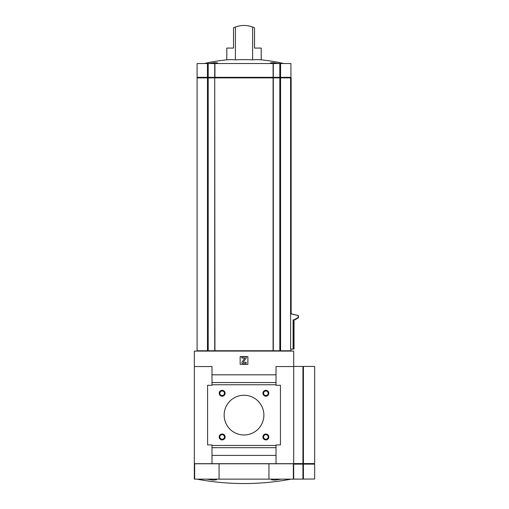 <?xml version="1.0" encoding="UTF-8"?>
<svg xmlns="http://www.w3.org/2000/svg" width="509" height="509" viewBox="0 0 509 509"><rect width="100%" height="100%" fill="white"/><g stroke="black" fill="none" stroke-linecap="round" stroke-linejoin="round"><path stroke-width="0.76" d="M281.337 479.134L274.955 480.089L271.507 479.815L272.811 479.134M215.218 479.134L216.522 479.815L213.074 480.089L206.686 479.134M271.227 63.536L270.444 62.919L273.015 62.626L278.678 63.536L273.021 62.626L270.444 62.919M235.412 59.846L235.412 27.028A24.286 24.286 0 0 1 252.617 27.028L254.532 27.842L254.532 48.081L261.219 48.081L261.219 59.846A175.987 87.993 90 0 0 252.617 59.846A175.987 175.987 0 0 0 235.412 59.846A175.987 87.993 -90 0 0 226.804 59.846A176.617 176.617 0 0 0 204.287 63.536M209.345 63.536L215.008 62.626L217.585 62.919L216.802 63.536M252.617 27.028L252.617 59.846M235.412 27.028L233.497 27.842L233.497 48.081L226.804 48.081L226.804 59.846M291.167 313.779L298.433 315.637L290.588 313.779L290.588 77.883L214.938 77.883L214.938 63.536L197.098 63.536L197.098 77.33L197.098 63.536M290.925 349.098L290.925 350.758L273.301 350.758L273.301 77.883M294.017 319.849L294.017 349.098L290.601 349.098L290.601 313.779M211.998 463.68L293.687 463.68L293.687 351.089L194.343 351.089L194.343 366.544L211.998 366.544L211.998 385.307L207.589 385.307L207.589 444.917L211.998 444.917L211.998 463.68L194.343 463.68L194.343 366.544M214.728 350.758L214.728 77.883L197.098 77.883L197.098 350.758L273.301 350.758M268.962 479.134L268.962 463.788L293.356 463.788L293.356 479.134L194.343 479.134L194.343 463.788L194.673 463.788L194.673 479.134M219.061 479.134L219.061 463.788L194.673 463.788M247.877 364.336L247.877 356.605L240.153 356.605L240.153 364.336L247.877 364.336M276.024 463.68L276.024 444.917L280.44 444.917L280.44 385.307L276.024 385.307L276.024 374.821L211.998 374.821M276.024 374.821L276.024 366.544L293.687 366.544L293.687 463.572L302.931 463.572L302.931 366.429L293.687 366.429M276.024 382.545L211.998 382.545M276.024 384.753L211.998 384.753M262.93 393.253A2.939 2.939 0 0 0 267.34 395.805A2.939 2.939 0 0 0 267.34 390.708A2.939 2.939 0 0 0 262.93 393.253M262.93 436.97A2.939 2.939 0 0 0 267.34 439.515A2.939 2.939 0 0 0 267.34 434.419A2.939 2.939 0 0 0 262.93 436.97M219.214 393.253A2.939 2.939 0 0 0 223.629 395.805A2.939 2.939 0 0 0 223.629 390.708A2.939 2.939 0 0 0 219.214 393.253M219.214 436.97A2.939 2.939 0 0 0 223.629 439.515A2.939 2.939 0 0 0 223.629 434.419A2.939 2.939 0 0 0 219.214 436.97M224.145 415.109A19.87 19.87 0 0 0 253.946 432.319A19.87 19.87 0 0 0 253.946 397.904A19.87 19.87 0 0 0 224.145 415.109M276.024 445.464L211.998 445.464M276.024 447.672L211.998 447.672M276.024 455.402L211.998 455.402M244.568 364.056A1.654 1.654 0 0 0 246.222 362.402L245.115 362.179A0.77 0.77 0 0 1 244.345 362.955L243.805 362.955A0.554 0.554 0 0 1 243.353 362.084L246.222 357.986L246.222 356.885L241.807 356.885L241.807 357.986L244.753 358.158L242.201 361.797A1.438 1.438 0 0 0 243.378 364.056L244.568 364.056M303.409 479.026L303.409 464.125L314.657 464.125L314.657 479.026L293.356 479.134M293.687 463.788L293.356 463.788M219.061 463.788L268.962 463.788M219.875 436.97A2.284 2.284 0 0 0 223.298 438.943A2.284 2.284 0 0 0 223.298 434.991A2.284 2.284 0 0 0 219.875 436.97M219.875 393.253A2.284 2.284 0 0 0 223.298 395.232A2.284 2.284 0 0 0 223.298 391.281A2.284 2.284 0 0 0 219.875 393.253M263.586 436.97A2.284 2.284 0 0 0 267.009 438.943A2.284 2.284 0 0 0 267.009 434.991A2.284 2.284 0 0 0 263.586 436.97M263.586 393.253A2.284 2.284 0 0 0 267.009 395.232A2.284 2.284 0 0 0 267.009 391.281A2.284 2.284 0 0 0 263.586 393.253M295.125 319.207L295.125 319.849L293.101 319.849L293.101 349.098M296.225 318.57L296.225 319.207L294.826 319.207L294.826 319.849M297.332 317.928L297.332 318.57L295.939 318.57L295.939 319.207M298.433 315.637L298.433 317.928L297.046 317.928L297.046 318.57M298.153 315.637L298.153 317.928M214.728 77.883L214.938 350.758M197.098 77.883L197.098 350.758M285.466 351.089L285.466 350.758M282.571 350.758L282.571 351.089M291.148 313.779L291.148 77.883L290.588 77.883M280.567 77.33L280.567 63.536L290.925 63.536L290.925 77.33L273.301 77.33L273.301 63.536L214.938 63.536M208.2 350.758L208.2 77.33L273.301 77.33M208.2 63.536L208.2 77.33L197.098 77.33M280.567 63.536L273.301 63.536M249.194 26.01L246.68 25.596M232.448 48.081L233.497 48.081M254.532 48.081L255.582 48.081M303.409 463.572L303.409 366.429L314.657 366.429L314.657 463.572L302.931 463.572M303.409 366.429L302.931 366.429M293.687 479.026L293.687 463.68M303.409 464.125L293.687 464.125M280.567 350.758L280.567 77.883M279.823 350.758L279.823 63.536M273.091 350.758L273.091 77.883M207.462 350.758L207.462 77.883M293.763 319.849L293.763 349.098M207.927 77.883L207.927 77.33M215.135 77.883L215.135 77.33M272.894 77.883L272.894 77.33M273.104 77.883L273.104 77.33M280.103 77.883L280.103 77.33M207.462 77.33L207.462 63.536M214.728 77.33L214.728 63.536M273.091 77.33L273.091 63.536M290.843 313.779L290.843 77.883M302.931 479.026L302.931 464.125M302.696 463.572L302.696 464.125M303.173 463.572L303.173 464.125M196.868 479.134A253.889 253.889 0 0 0 291.154 479.134M283.742 63.536A176.617 176.617 0 0 0 261.219 59.846M204.383 350.758L204.383 351.089M286.732 350.758L286.732 351.089M197.651 77.883L197.651 77.33M290.378 77.883L290.378 77.33M314.11 463.572L314.11 464.125"/></g></svg>
